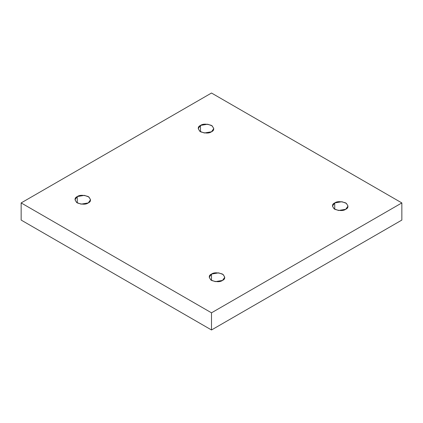 <?xml version="1.0" encoding="UTF-8"?>
<svg xmlns="http://www.w3.org/2000/svg" width="423" height="423" viewBox="0 0 423 423"><rect width="100%" height="100%" fill="white"/><g stroke="black" fill="none" stroke-linecap="round" stroke-linejoin="round"><path stroke-width="0.63" d="M334.73 202.924L332.452 206.101L334.107 208.867L338.569 210.49L345.734 209.274C343.45 210.961 339.78 210.961 334.73 209.274C331.817 206.361 331.817 204.246 334.73 202.924C337.02 201.242 340.689 201.242 345.734 202.924C348.647 205.837 348.647 207.957 345.734 209.274L348.013 206.101L346.358 203.331L341.9 201.713L334.73 202.924L334.73 209.274L334.73 202.924M211.5 274.072L209.221 277.25L210.876 280.015L215.339 281.633L222.503 280.423C220.214 282.104 216.55 282.104 211.5 280.423C208.587 277.509 208.587 275.394 211.5 274.072C213.789 272.391 217.454 272.391 222.503 274.072C225.417 276.986 225.417 279.101 222.503 280.423L224.782 277.25L223.127 274.479L218.665 272.861L211.5 274.072L211.5 280.423L211.5 274.072M77.266 196.573L74.987 199.746L76.642 202.517L81.1 204.135L88.27 202.924C85.98 204.605 82.311 204.605 77.266 202.924C74.353 200.01 74.353 197.895 77.266 196.573C79.55 194.892 83.22 194.892 88.27 196.573C91.183 199.487 91.183 201.602 88.27 202.924L90.548 199.746L88.893 196.981L84.431 195.357L77.266 196.573L77.266 202.924L77.266 196.573M200.497 125.425L198.218 128.603L199.873 131.368L204.335 132.986L211.5 131.775C209.211 133.457 205.546 133.457 200.497 131.775C197.583 128.862 197.583 126.747 200.497 125.425C202.786 123.743 206.45 123.743 211.5 125.425C214.413 128.338 214.413 130.453 211.5 131.775L213.779 128.603L212.124 125.832L207.661 124.214L200.497 125.425L200.497 131.775L200.497 125.425M211.5 329.972L401.85 220.076L401.85 202.924L211.5 312.819L211.5 329.972L211.5 312.819L21.15 202.924L211.5 93.028L401.85 202.924L401.85 220.076L211.5 329.972L21.15 220.076L21.15 202.924L21.15 220.076L211.5 329.972M211.5 312.819L401.85 202.924L211.5 93.028L21.15 202.924L211.5 312.819"/></g></svg>
